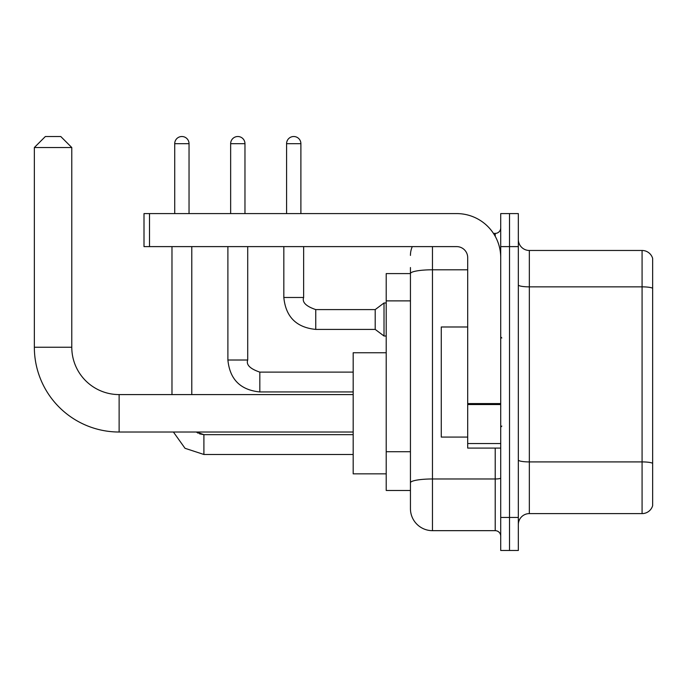 <?xml version="1.0" encoding="UTF-8"?>
<svg xmlns="http://www.w3.org/2000/svg" width="687" height="687" viewBox="0 0 687 687"><rect width="100%" height="100%" fill="white"/><g stroke="black" fill="none" stroke-linecap="round" stroke-linejoin="round"><path stroke-width="1.03" d="M432.458 246.616L432.458 530.665A22.018 22.018 0 0 1 410.44 508.646L410.44 267.535L410.44 273.589L386.214 273.589L386.214 490.475L410.44 490.475M500.72 517.448L500.72 550.485L509.522 550.485L509.522 517.448L509.522 550.485L518.333 550.485L518.333 517.448L509.522 517.448L509.522 246.616L509.522 517.448L500.72 517.448L500.72 246.616L509.522 246.616L509.522 213.588L509.522 246.616L518.333 246.616L518.333 517.448M518.333 246.616L518.333 213.588L500.72 213.588L500.72 246.616M432.458 530.665L495.215 530.665L495.215 448.087M493.455 233.4L495.215 233.4A5.505 5.505 0 0 0 500.72 227.895M410.44 508.646L410.44 486.628M467.692 269.793L432.458 269.793A22.018 3.821 180 0 0 410.44 273.615L410.44 267.535M500.72 536.169A5.505 5.505 0 0 0 495.215 530.665M410.44 255.427A22.018 22.018 0 0 1 412.277 246.616M518.333 524.61A11.009 11.009 0 0 1 529.342 513.601L642.079 513.601L642.079 250.472L529.342 250.472A11.009 11.009 0 0 1 518.333 239.462A11.009 11.009 0 0 0 529.342 250.472L529.342 513.601M652.65 258.398A11.009 11.009 0 0 0 642.079 250.472A11.009 11.009 0 0 1 652.65 258.398L652.65 505.675A11.009 11.009 0 0 1 642.079 513.601M518.333 284.95A11.009 1.915 0 0 0 529.342 286.857L642.079 286.857A11.009 1.915 180 0 1 652.65 288.239L652.65 259.274M353.187 432.02L119.126 432.02A84.776 84.776 0 0 1 34.35 347.244L34.35 147.525L45.359 136.515L60.774 136.515L71.783 147.525L34.35 147.525M119.126 432.02L119.126 394.587A47.343 47.343 0 0 1 71.783 347.244L71.783 147.525M386.214 352.749L353.187 352.749L353.187 473.85L386.214 473.85M174.721 213.588L174.721 143.677A7.153 7.153 0 0 1 181.875 136.515A7.153 7.153 0 0 1 189.037 143.677L189.037 213.588M191.785 394.587L191.785 246.616M171.973 394.587L171.973 246.616M230.652 213.588L230.652 143.677A7.153 7.153 0 0 1 237.805 136.515A7.153 7.153 0 0 1 244.967 143.677L244.967 213.588M286.582 213.588L286.582 143.677A7.153 7.153 0 0 1 293.735 136.515A7.153 7.153 0 0 1 300.889 143.677L300.889 213.588M315.754 329.408C296.389 327.493 285.74 316.853 283.825 297.48C285.74 316.853 296.389 327.493 315.754 329.408C296.389 327.493 285.74 316.853 283.825 297.48C285.74 316.853 296.389 327.493 315.754 329.408C296.389 327.493 285.74 316.853 283.825 297.48C285.74 316.853 296.389 327.493 315.754 329.408C296.389 327.493 285.74 316.853 283.825 297.48C285.74 316.853 296.389 327.493 315.754 329.408C296.389 327.493 285.74 316.853 283.825 297.48C285.74 316.853 296.389 327.493 315.754 329.408C296.389 327.493 285.74 316.853 283.825 297.48C285.74 316.853 296.389 327.493 315.754 329.408C296.389 327.493 285.74 316.853 283.825 297.48C285.74 316.853 296.389 327.493 315.754 329.408C296.389 327.493 285.74 316.853 283.825 297.48C285.74 316.853 296.389 327.493 315.754 329.408C296.389 327.493 285.74 316.853 283.825 297.48L303.645 297.48C301.945 302.228 305.981 306.273 315.754 309.588L375.205 309.588L375.205 329.408L315.754 329.408L315.754 309.614M375.205 309.588L384.016 302.984L384.016 336.012L386.214 336.012M500.72 448.087L467.692 448.087L467.692 403.57L500.72 403.57M500.72 257.625A44.037 44.037 0 0 0 456.675 213.588L149.508 213.588L149.508 246.616L456.675 246.616A11.009 11.009 0 0 1 467.692 257.625L467.692 403.57M149.508 246.616L144.004 246.616L144.004 213.588L149.508 213.588M467.692 326.986L441.269 326.986L441.269 437.078L467.692 437.078M410.44 300.88L386.214 300.88M410.44 451.711L386.214 451.711M500.72 478.023A5.505 0.953 0 0 1 495.215 478.976L432.458 478.976A22.018 3.821 180 0 0 410.44 482.798M495.215 236.302L495.215 233.4M652.65 463.287A11.009 1.915 180 0 0 642.079 461.913L529.342 461.913A11.009 1.915 0 0 1 518.333 459.998M34.35 347.244L71.783 347.244M203.902 434.682L203.902 454.476L185.026 448.302L173.407 432.02L185.026 448.302L203.902 454.476L185.026 448.302L173.407 432.02L185.026 448.302L203.902 454.476L185.026 448.302L173.407 432.02L185.026 448.302L203.902 454.476L185.026 448.302L173.407 432.02L185.026 448.302L203.902 454.476L185.026 448.302L173.407 432.02L185.026 448.302L203.902 454.476L185.026 448.302L173.407 432.02L185.026 448.302L203.902 454.476L353.187 454.476M174.721 143.677L189.037 143.677M247.715 360.014C246.015 364.763 250.051 368.807 259.823 372.122L259.823 391.942C240.459 390.027 229.81 379.387 227.895 360.014L247.715 360.014L247.715 246.616M230.652 143.677L244.967 143.677M303.645 246.616L303.628 297.48M286.582 143.677L300.889 143.677M500.72 404.531L467.692 404.531M467.692 443.544L500.72 443.544M353.187 394.587L119.126 394.587M199.539 433.849L203.902 434.656L196.345 432.02L198.148 433.205M196.345 432.02L203.902 434.656L196.345 432.02M353.187 434.656L203.902 434.656M227.895 246.616L227.895 360.014C229.81 379.387 240.459 390.027 259.823 391.942C240.459 390.027 229.81 379.387 227.895 360.014C229.81 379.387 240.459 390.027 259.823 391.942C240.459 390.027 229.81 379.387 227.895 360.014C229.81 379.387 240.459 390.027 259.823 391.942C240.459 390.027 229.81 379.387 227.895 360.014C229.81 379.387 240.459 390.027 259.823 391.942C240.459 390.027 229.81 379.387 227.895 360.014C229.81 379.387 240.459 390.027 259.823 391.942C240.459 390.027 229.81 379.387 227.895 360.014C229.81 379.387 240.459 390.027 259.823 391.942L353.187 391.942M353.187 372.122L259.823 372.122M375.205 329.408L384.016 336.012M283.825 297.48L283.825 246.616M384.016 302.984L386.214 302.984M501.819 337.995L500.72 336.896M501.819 426.069L500.72 427.177"/></g></svg>
